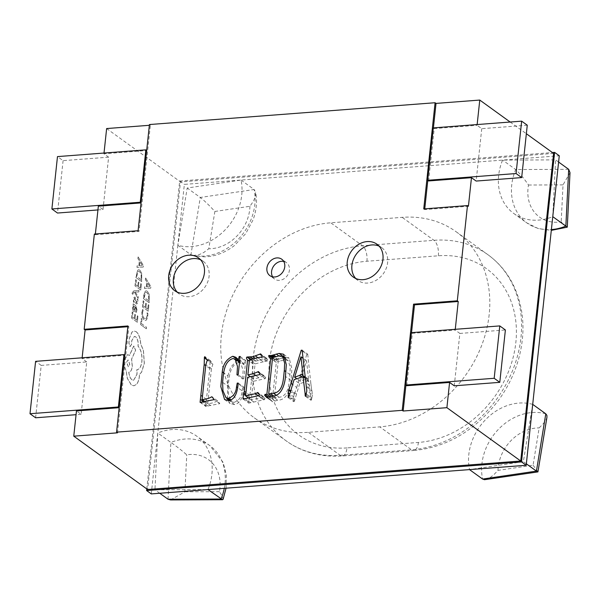 <?xml version="1.0" encoding="UTF-8"?>
<svg xmlns="http://www.w3.org/2000/svg" width="600" height="600" viewBox="0 0 600 600"><rect width="100%" height="100%" fill="white"/><g stroke="black" fill="none" stroke-linecap="round" stroke-linejoin="round"><path stroke-width="0.45" stroke-dasharray="3 2.25" d="M177.218 292.118A20.258 16.65 -54.2 0 0 179.377 294.053A20.258 16.65 -54.2 0 0 197.708 293.88A20.258 16.65 -54.2 0 0 209.093 276.27A20.258 16.65 -54.2 0 0 203.1 261.218A20.258 16.65 -54.2 0 0 200.58 259.778M355.748 278.483A20.258 16.65 -54.2 0 0 357.907 280.418A20.258 16.65 -54.2 0 0 376.237 280.252A20.258 16.65 -54.2 0 0 387.623 262.642A20.258 16.65 -54.2 0 0 381.63 247.583A20.258 16.65 -54.2 0 0 379.11 246.142M272.603 276.832A10.125 8.325 -54.2 0 0 274.575 279.03A10.125 8.325 -54.2 0 0 283.74 278.94A10.125 8.325 -54.2 0 0 289.433 270.135A10.125 8.325 -54.2 0 0 286.433 262.612A10.125 8.325 -54.2 0 0 283.733 261.428M214.868 211.462L249.93 206.288L253.478 201.165L255.345 196.5L255.615 192.083L254.138 189.517A51.113 42.023 -54.2 0 1 254.827 204.54A51.113 42.023 -54.2 0 1 190.935 254.745L192.975 255.517L198.9 254.76L203.722 252.525L208.778 248.76L214.868 211.462C209.1 205.208 204.24 200.542 200.288 197.46L190.935 254.745L177.847 245.295A51.113 42.023 -54.2 0 0 241.74 195.09A51.113 42.023 -54.2 0 0 241.05 180.06L187.2 188.01L177.847 245.295L184.358 184.387L502.582 160.095L555.607 159.877L552.765 216.667A51.113 42.023 125.8 0 1 513.765 213.465A51.113 42.023 125.8 0 1 502.582 160.095L559.275 155.76M151.282 493.905L157.792 432.998A51.113 42.023 125.8 0 1 196.792 436.2A51.113 42.023 125.8 0 1 211.913 474.195A51.113 42.023 125.8 0 1 207.975 489.577L154.95 489.787L157.792 432.998L177.847 245.295M546.96 417.158L546.037 419.745L543.398 423.555L539.16 427.912L533.07 465.21L498.007 470.385L493.643 474.915L489.592 478.005L485.55 479.632M565.852 226.118L561.18 221.85A38.955 32.025 125.8 0 1 528.045 188.16A38.955 32.025 125.8 0 1 528.51 185.017C524.37 178.935 520.088 173.775 515.67 169.545L502.582 160.095M489.173 314.61A111.398 91.582 125.8 0 1 379.785 426.87L308.377 432.322A111.398 91.582 125.8 0 1 254.34 417.862A111.398 91.582 125.8 0 1 229.222 303.39A111.398 91.582 125.8 0 1 330.765 222.803L402.18 217.35A111.398 91.582 125.8 0 1 456.217 231.803A111.398 91.582 125.8 0 1 489.173 314.61M138.983 290.438L138.817 291.952L135.157 291.945L138.3 296.782L138.127 298.41L134.415 292.215L133.605 292.32L132.863 294.285L132.225 293.82L132.27 292.845L133.89 290.82L138.983 290.438L138.817 291.952M137.01 309.81L136.328 312.397L135.63 311.895L136.417 309.532L135.6 307.125L135.165 309.465C134.843 311.212 134.303 311.805 133.545 311.257L132.75 309.923L132.637 307.77L133.642 305.715L133.012 305.257L133.163 303.803L135.788 305.692L137.01 309.81L136.238 312.405L135.54 311.903L136.328 309.532L135.51 307.132L135.075 309.472C134.752 311.22 134.212 311.812 133.455 311.265L132.667 309.93L132.547 307.778L133.553 305.722L132.922 305.265L133.072 303.81L135.697 305.7L136.92 309.817M134.093 311.452L133.455 311.265L134.093 311.452M132.3 311.865L132.953 312.337L132.442 317.085L134.363 318.472L134.805 314.317L135.465 314.782L135.015 318.945L136.845 320.257L137.325 315.772L137.977 316.245L137.34 322.237L131.632 318.112L132.218 311.873L132.953 312.337M141.877 312.495L142.553 309.517L143.257 310.028L142.56 312.75L142.837 316.17L144.345 318.487L145.433 318.877L146.19 318.502L147.157 315.795L147.113 312.81L147.885 313.365L147.825 316.29L146.528 319.95L145.477 320.505L144.135 320.025L142.23 317.048L141.788 312.502L142.553 309.517M82.14 357.795L82.058 358.553L124.905 355.282L119.183 407.67M95.37 233.993L95.287 234.743L94.358 234.067M97.942 209.94L103.012 209.55L98.34 206.175M103.012 209.55L108.615 157.17L103.942 153.795L146.79 150.525L141.067 202.913M104.017 153.045L103.942 153.795M106.635 128.558L180.472 181.898L147.6 489.51M35.61 417.78L41.205 365.4L86.73 361.928L81.135 414.308L76.463 410.933M86.73 361.928L82.058 358.553M141.337 318.517L141.99 318.99L141.495 323.618L146.542 327.27L146.385 328.77L140.685 324.653L141.248 318.525L141.99 318.99M143.235 300.765L143.887 301.237L143.377 305.985L145.297 307.373L145.74 303.218L146.392 303.69L145.95 307.845L147.773 309.165L148.252 304.68L148.913 305.153L148.267 311.138L142.567 307.02L143.145 300.772L143.887 301.237M143.468 298.575L145.095 291.442L146.183 290.798L147.405 291.225L149.243 294.435L149.175 302.692L143.377 298.582L143.722 295.38L145.005 291.45L146.1 290.805L147.315 291.233L149.153 294.442L149.085 302.7L143.377 298.582M145.665 278.01L150.9 286.56L150.727 288.157L144.547 288.465L144.727 286.808L146.407 286.822L146.925 281.978L145.493 279.668L145.665 278.01L150.81 286.56L150.637 288.165L144.458 288.472L144.637 286.815L146.317 286.822L146.835 281.985L145.403 279.675L145.575 278.017M134.167 302.475L133.433 301.942L133.433 299.513L134.01 297.33L134.993 297.03L136.485 302.52L137.205 301.327L137.137 299.01L137.828 299.505L137.797 301.605L137.227 303.668L136.26 303.975L134.85 298.47L134.115 299.79L134.257 302.468L133.523 301.935L134.1 297.322L135.083 297.022L136.575 302.513L137.295 301.32L137.227 299.002L137.917 299.498L137.887 301.597L137.317 303.66L136.35 303.968L135.75 303.09L135.203 299.123L134.55 298.403L134.032 299.79L134.257 302.468M137.317 303.66L136.26 303.975L137.317 303.66M136.575 302.513L137.017 302.355L136.575 302.513M134.1 297.322L135.083 297.022L134.1 297.322M135.743 279.683L136.395 280.147L135.885 284.903L137.805 286.282L138.248 282.127L138.9 282.6L138.458 286.755L140.28 288.075L140.76 283.59L141.42 284.062L140.775 290.048L135.075 285.93L135.653 279.69L136.395 280.147M135.975 277.485L137.602 270.353L138.697 269.707L139.913 270.135L141.75 273.353L141.683 281.603L135.885 277.493L137.512 270.36L138.608 269.715L139.822 270.142L141.66 273.36L141.593 281.61L135.885 277.493M138.172 256.92L143.407 265.47L143.235 267.075L137.055 267.375L137.235 265.718L138.915 265.733L139.433 260.895L138 258.577L138.172 256.92L143.317 265.478L143.145 267.082L136.965 267.382L137.145 265.725L138.825 265.74L139.343 260.895L137.91 258.585L138.083 256.928M136.275 331.718C138.855 334.028 140.333 338.032 140.715 343.733L143.438 350.513L144.345 363.27L141.705 372.045L139.53 374.392L139.41 376.35C138.998 379.995 138.015 382.695 136.447 384.442L133.928 385.8L131.415 384.99L127.365 378.33L126.12 370.312C124.538 367.725 123.9 364.447 124.208 360.472L127.605 354.638L129.547 355.433L133.785 346.028L135.66 350.145L131.64 359.168L132.352 366.36C131.828 370.058 130.657 372 128.85 372.188C129.255 375.817 130.32 378.375 132.053 379.845L133.59 380.34L136.988 374.513L137.137 369.683L136.755 369.697C139.387 369.585 141.083 366.832 141.833 361.44C142.26 354.743 140.977 349.665 138 346.207L138.075 345.548C138.308 341.49 137.483 338.58 135.6 336.817L134.37 336.42L131.797 340.485L131.392 344.722L129.863 346.38L128.858 343.072L129.382 338.197L132.007 332.002L134.002 331.02L136.185 331.725C138.765 334.035 140.243 338.04 140.625 343.74L143.347 350.52L144.255 363.278L141.615 372.053L139.44 374.4L139.32 376.358C138.907 380.002 137.925 382.702 136.358 384.45L133.837 385.808L131.325 384.998L127.275 378.33L126.038 370.32C124.448 367.733 123.81 364.455 124.118 360.48L127.515 354.645L129.458 355.433L133.695 346.035L135.57 350.153L131.55 359.168L132.262 366.368C131.738 370.065 130.567 372.007 128.76 372.195C129.165 375.825 130.23 378.382 131.962 379.853L133.5 380.347L136.898 374.513L136.845 369.69C139.477 369.577 141.172 366.825 141.922 361.433C142.35 354.735 141.067 349.657 138.09 346.2L138.157 345.54C138.398 341.483 137.572 338.572 135.69 336.81L134.46 336.413L131.887 340.478L131.483 344.722L129.945 346.373L128.947 343.065L129.465 338.19L132.097 331.995L134.093 331.013L136.185 331.725M130.425 346.522L129.863 346.38L130.425 346.522M454.26 385.815L459.862 333.435L455.19 330.06L455.265 329.31M510.173 122.032L526.357 133.725M527.265 125.205L481.74 128.678L477.067 125.302L477.15 124.552M481.74 128.678L476.145 181.058M532.702 404.37A51.113 42.023 -54.2 0 0 485.52 419.707A51.113 42.023 -54.2 0 0 469.5 469.605L523.35 461.655L532.702 404.37M146.782 488.918L179.685 181.012L184.358 184.387M179.685 181.012L552.42 152.55M553.605 153.405L180.472 181.898M95.287 234.743L139.028 231.405L150.375 125.22L149.363 125.295M150.375 125.22L149.445 124.545M558.6 162.045L555.607 159.877M570 172.665L563.033 184.882L561.18 221.85M526.35 463.822L523.35 461.655M533.07 465.21L538.043 471.787M224.288 488.332A51.113 42.023 -54.2 0 0 225 483.645A51.113 42.023 -54.2 0 0 209.873 445.658A51.113 42.023 -54.2 0 0 170.873 442.455L157.792 432.998M159.757 493.26L154.95 489.787M168.038 499.237L170.873 442.455C176.025 445.942 181.32 450.067 186.757 454.822A38.955 32.025 125.8 0 1 219.435 491.662L222 495.653L223.087 499.373M170.565 499.935L184.905 491.798L186.757 454.822M241.05 180.06L254.138 189.517L200.288 197.46L187.2 188.01M108.615 157.17L63.09 160.65L57.48 156.6M63.09 160.65L57.488 213.03M81.135 414.308L76.058 414.697M41.205 365.4L35.595 361.35M459.862 333.435L505.388 329.962M311.58 399.165C311.445 400.192 311.183 400.418 310.808 399.84L310.65 397.132L306.225 393.938L311.835 397.987L311.58 399.165L305.97 395.115M310.65 397.132L308.647 380.782L305.115 378.225M308.647 380.782L299.678 383.7L294.067 379.65M299.678 383.7L296.528 394.065L290.918 390.015M296.528 394.065L295.005 399.345L289.395 395.295M295.005 399.345L294.45 401.018L288.84 396.967M294.45 401.018L293.82 401.7L293.685 396.87L289.755 394.035M293.685 396.87L294.15 394.245L290.468 391.582M294.15 394.245L294.54 393.6L290.685 390.817M294.54 393.6L296.722 387.457L292.597 384.48M296.722 387.457L306.825 354.293L302.197 350.947M306.825 354.293L307.718 354.225L302.115 350.168M307.718 354.225L310.808 383.123L305.205 379.072M310.808 383.123L311.212 386.49L305.603 382.44M311.212 386.49L311.64 389.647L306.03 385.597M311.64 389.647L311.947 390.915L306.337 386.865M311.947 390.915L312.42 394.89L306.81 390.84M312.42 394.89L311.835 397.987M305.37 396.21L310.972 400.26L305.685 396.143M305.347 379.403L307.08 378.112L308.625 379.755L306.57 360.832L300.248 381.278L305.347 379.403L302.077 377.04M307.08 378.112L301.478 374.062M308.625 379.755L304.995 377.138M300.248 381.278L296.767 378.772M306.57 360.832L302.978 358.23M285.653 357.428L289.192 358.29L291.907 368.707L291.082 380.49C290.49 388.342 287.19 400.342 277.642 400.192L272.7 401.79L270.263 399.472L270.577 398.423L272.498 398.272L270.082 396.525M272.498 398.272L276.33 362.385L272.377 359.528M276.33 362.385L269.94 357.923M275.55 361.972L272.385 359.505M274.507 361.035L274.343 359.55L272.52 358.23M274.343 359.55L275.483 359.67L272.692 357.66M275.483 359.67L276.825 359.572L273.57 357.218M276.825 359.572L277.935 359.272L274.53 356.812M277.935 359.272L279.3 359.04L275.722 356.452M279.3 359.04L281.82 358.103L278.663 355.822M281.82 358.103L284.685 357.472M291.082 380.49L285.472 376.44M274.778 400.755L269.168 396.705M266.55 397.515L272.7 401.79L267.09 397.74M270.945 400.298L267.27 397.643M270.577 398.423L268.478 396.908M279.457 361.132L278.183 361.77L274.305 398.002L279.157 397.29C289.312 395.985 288.892 382.207 289.928 374.603L290.257 367.132L288.202 360.645L285.075 359.812L279.457 361.132L273.847 357.082M278.183 361.77L272.572 357.72M274.305 398.002L271.8 396.188M285.075 359.812L279.472 355.763M289.928 374.603L285.847 371.655M279.157 397.29L276.255 395.197M276.293 397.853L273.517 395.842M263.317 361.822L255.083 363.877L253.47 378.945L258.945 377.782L264.015 375.623L265.665 377.468L265.215 378.66L253.215 381.337L251.235 399.9L260.955 397.732L263.43 396.518L264.998 398.513L264.502 399.638L250.673 402.728L248.745 403.132L248.587 401.94L249.93 395.377L253.215 364.02C251.985 362.955 251.752 361.972 252.51 361.087L258.593 360.75L266.228 357.938L267.862 359.843L267.428 360.96L263.317 361.822L257.707 357.765M255.083 363.877L249.472 359.827M253.47 378.945L250.335 376.68M258.945 377.782L255.743 375.472M263.392 376.013L260.235 373.725M264.015 375.623L258.405 371.572M265.665 377.468L260.055 373.418M265.215 378.66L259.605 374.61M253.215 381.337L247.605 377.288M251.235 399.9L248.37 397.83M260.955 397.732L258.127 395.692M262.822 396.908L259.335 394.388M263.43 396.518L257.82 392.467M264.998 398.513L259.395 394.463M264.502 399.638L258.892 395.588M263.535 399.772L257.925 395.722M253.68 401.955L248.07 397.905M250.673 402.728L245.07 398.678M248.587 401.94L244.455 398.955M249.54 398.393L245.655 395.588M249.683 397.095L245.79 394.283M249.93 395.377L245.978 392.52M253.215 364.02L249.322 361.207M252.51 361.087L250.44 359.587M253.71 361.192L251.212 359.392M255.877 361.17L252.855 358.98M256.072 361.155L253.005 358.942M258.593 360.75L255.3 358.373M261.157 360.082L257.903 357.735M265.597 358.388L262.373 356.048M266.228 357.938L260.618 353.88M267.862 359.843L262.252 355.793M267.428 360.96L261.817 356.91M238.17 360.337L241.515 361.358L243.442 363.608L237.833 359.558M243.442 363.608L243.892 364.657L239.595 361.553M243.892 364.657L244.785 360.585L240.06 357.173M244.785 360.585L245.745 360.517L240.135 356.46M245.745 360.517L243.788 378.795L238.185 374.745M243.788 378.795L242.572 378.892L236.962 374.843M242.572 378.892L243.112 370.515L240.803 363.255L238.718 362.543L233.108 358.493M238.718 362.543C229.245 365.22 229.072 378.548 228.21 386.377L222.6 382.327M228.21 386.377L228.555 394.74L231.6 401.775L233.947 402.375L230.722 400.043M233.947 402.375C238.987 400.688 241.718 396.832 242.115 390.81L237.638 387.57M242.115 390.81L242.827 387.165L238.17 383.798M242.827 387.165L243.847 387.15L238.245 383.093M243.847 387.15C243.165 393.27 242.115 403.02 234.6 404.565L228.998 400.515M234.6 404.565L230.197 403.597L228.083 400.605M227.452 398.783L227.865 375.87L223.702 372.862M227.865 375.87L230.745 367.103L237.022 360.525M238.44 360.33L238.042 360.038M210 361.957L210.458 360.69L212.88 364.245L211.455 368.64L207.72 403.56C211.14 403.507 214.395 402.585 217.5 400.785L219.803 403.658L205.68 406.395L209.805 368.55L210 361.957L206.993 359.782M209.947 361.275L206.123 358.507M210.458 360.69L204.847 356.64M212.88 364.245L207.27 360.188M211.455 368.64L205.845 364.59M207.72 403.56L204.938 401.55M217.5 400.785L211.89 396.728M219.803 403.658L214.2 399.607M210.683 405.577L205.08 401.528M207.968 406.058L202.358 402.007M206.468 406.305L200.858 402.255M205.958 403.425L203.67 401.775M206.513 399.375L202.44 396.442M411.525 332.647L405.923 385.118M406.74 385.71L412.342 333.33L455.19 330.06M412.342 333.33L411.405 332.655M117.502 432.825L128.85 326.64L127.837 326.715M128.85 326.64L127.92 325.965M428.625 180.953L434.22 128.58L477.067 125.302M434.22 128.58L433.29 127.898M424.763 208.845L424.68 209.595L468.42 206.257M424.68 209.595L423.743 208.92M433.41 127.89L427.8 180.36M139.028 231.405L138.097 230.73M141.9 318.998L141.495 323.618M141.405 323.625L146.542 327.27M146.453 327.278L146.385 328.77M146.295 328.778L140.685 324.653M140.595 324.66L141.248 318.525M142.462 309.525L143.257 310.028M143.167 310.035L142.47 312.757L142.748 316.178L144.255 318.495L145.343 318.885L146.1 318.51L147.067 315.803L147.113 312.81M147.023 312.817L147.885 313.365M147.795 313.373L147.735 316.298L146.438 319.957L145.387 320.513L144.045 320.032L142.14 317.055L141.788 312.502M143.797 301.245L143.377 305.985M143.288 305.993L145.297 307.373M145.208 307.38L145.74 303.218M145.65 303.225L146.392 303.69M146.303 303.697L145.95 307.845M145.86 307.853L147.773 309.165M147.683 309.173L148.252 304.68M148.163 304.688L148.913 305.153M148.822 305.16L148.267 311.138M148.178 311.145L142.567 307.02M142.477 307.028L143.145 300.772M148.59 300.728L144.188 297.548L145.335 292.837L146.093 292.418L147.127 292.793L148.597 295.23L148.672 300.72L144.278 297.54L145.425 292.83L146.183 292.418L147.218 292.785L148.688 295.222L148.672 300.72M147.015 286.815L147.428 282.915L149.993 286.853L147.015 286.815L147.517 282.907L150.083 286.845L147.097 286.808M132.863 312.337L132.442 317.085M132.36 317.093L134.363 318.472M134.273 318.48L134.805 314.317M134.722 314.317L135.465 314.782M135.375 314.79L135.015 318.945M134.925 318.945L136.845 320.257M136.755 320.265L137.325 315.772M137.235 315.78L137.977 316.245M137.887 316.252L137.34 322.237M137.25 322.237L131.632 318.112M131.55 318.12L132.218 311.873M134.227 309.817L133.238 309.067L133.178 307.822L133.672 306.48L134.962 306.743L134.227 309.817L133.672 309.832L133.267 307.815L133.762 306.472L134.663 306.45L135.053 306.735L134.715 308.587L134.317 309.81L133.762 309.825L134.227 309.817M133.672 306.48L134.663 306.45L133.672 306.48M138.727 291.96L135.51 291.998M135.067 291.99L135.472 292.403M135.382 292.41L138.3 296.782M138.21 296.79L138.127 298.41M138.038 298.418L134.415 292.215M134.325 292.222L133.515 292.327L132.863 294.285M132.773 294.285L132.225 293.82M132.135 293.827L132.18 292.845L133.8 290.827L138.892 290.445M136.305 280.155L135.885 284.903M135.795 284.91L137.805 286.282M137.715 286.29L138.248 282.127M138.157 282.135L138.9 282.6M138.81 282.608L138.458 286.755M138.368 286.763L140.28 288.075M140.19 288.082L140.76 283.59M140.67 283.597L141.42 284.062M141.33 284.07L140.775 290.048M140.685 290.055L135.075 285.93M134.985 285.938L135.653 279.69M141.097 279.638L136.703 276.457L137.843 271.748L138.6 271.335L139.635 271.702L141.105 274.14L141.188 279.63L136.785 276.457L137.933 271.74L138.69 271.327L139.725 271.695L141.195 274.132L141.188 279.63M139.523 265.725L139.935 261.825L142.5 265.763L139.523 265.725L140.025 261.817L142.59 265.755L139.613 265.718M126.54 362.317L127.86 360.045L128.468 360.24L129.705 364.597L128.377 366.877L126.54 362.317L127.95 360.038L128.558 360.233L129.795 364.597L128.468 366.87L126.63 362.31M545.79 413.827A51.113 42.023 -54.2 0 0 481.897 464.033A51.113 42.023 -54.2 0 0 482.588 479.062M498.007 470.385A38.955 32.025 125.8 0 1 498.217 467.265A38.955 32.025 125.8 0 1 539.16 427.912M568.688 169.335L515.67 169.545A51.113 42.023 -54.2 0 0 511.725 184.928A51.113 42.023 -54.2 0 0 526.852 222.915A51.113 42.023 -54.2 0 0 551.385 229.567M346.98 447.9A99.248 81.593 125.8 0 1 269.475 361.245A99.248 81.593 125.8 0 1 366.93 261.24L438.345 255.788A99.248 81.593 125.8 0 1 515.85 342.435A99.248 81.593 125.8 0 1 418.395 442.447L346.98 447.9A12.15 5.678 -94.4 0 1 342.3 455.963A12.15 5.678 -94.4 0 1 340.155 455.272L411.57 449.82A111.398 91.582 -54.2 0 0 520.957 337.567A111.398 91.582 -54.2 0 0 487.995 254.76A111.398 91.582 -54.2 0 0 433.957 240.308L362.543 245.76A111.398 91.582 -54.2 0 0 253.155 358.013A111.398 91.582 -54.2 0 0 286.118 440.82A111.398 91.582 -54.2 0 0 340.155 455.272L308.377 432.322M254.34 417.862L286.118 440.82C302.1 452.287 320.827 457.335 342.3 455.963L413.715 450.51A12.15 5.678 85.6 0 1 411.57 449.82L379.785 426.87M438.345 255.788A12.15 5.678 -94.4 0 0 433.957 240.308L402.18 217.35M366.93 261.24A12.15 5.678 85.6 0 0 362.543 245.76L330.765 222.803M456.217 231.803L487.995 254.76C506.445 268.245 517.74 287.58 521.88 312.772C524.018 327.45 522.998 342.608 518.812 358.237C514.688 373.275 507.908 387.315 498.472 400.35C475.192 430.597 446.94 447.322 413.715 450.51A12.15 5.678 85.6 0 0 418.395 442.447M528.51 185.017L563.033 184.882M219.435 491.662L184.905 491.798M249.93 206.288A38.955 32.025 125.8 0 1 208.778 248.76M293.692 399.713L289.043 396.36M277.642 400.192L272.032 396.143M270.263 399.472L267.502 397.47M266.385 361.185L260.775 357.135M209.805 368.55L205.74 365.618M179.377 294.053L174.705 290.678M357.907 280.418L353.235 277.043M274.575 279.03L269.903 275.655M513.765 213.465L526.852 222.915L538.222 228.562L551.303 230.362M226.05 488.197L226.335 474.675L223.095 462.345L209.873 445.658L196.792 436.2M192.285 255.375L204.09 256.86C214.702 256.657 224.767 252.915 234.285 245.647L245.775 233.587L253.125 219.705C256.507 210.233 257.34 201.022 255.615 192.083M288.21 397.65L293.82 401.7M283.582 354.24L289.192 358.29M286.02 359.062L288.202 360.645M243.142 399.082L248.745 403.132M239.513 362.325L240.803 363.255M229.688 400.395L231.6 401.775M224.587 399.548L230.197 403.597M235.905 357.308L241.515 361.358M200.077 402.345L205.68 406.395M286.433 262.612L281.76 259.23M381.63 247.583L376.957 244.208M203.1 261.218L198.428 257.843"/><path stroke-width="0.9" d="M168.712 275.625A20.258 16.65 -54.2 0 0 174.705 290.678A20.258 16.65 -54.2 0 0 193.035 290.505A20.258 16.65 -54.2 0 0 204.42 272.895A20.258 16.65 -54.2 0 0 198.428 257.843A20.258 16.65 -54.2 0 0 180.097 258.007A20.258 16.65 -54.2 0 0 168.712 275.625M200.58 259.778A20.258 16.65 -54.2 0 0 173.385 279A20.258 16.65 -54.2 0 0 177.218 292.118M347.243 261.99A20.258 16.65 -54.2 0 0 353.235 277.043A20.258 16.65 -54.2 0 0 371.565 276.877A20.258 16.65 -54.2 0 0 382.95 259.26A20.258 16.65 -54.2 0 0 376.957 244.208A20.258 16.65 -54.2 0 0 358.627 244.38A20.258 16.65 -54.2 0 0 347.243 261.99M379.11 246.142A20.258 16.65 -54.2 0 0 351.915 265.365A20.258 16.65 -54.2 0 0 355.748 278.483M266.903 268.125A10.125 8.325 -54.2 0 0 269.903 275.655A10.125 8.325 -54.2 0 0 279.067 275.565A10.125 8.325 -54.2 0 0 284.76 266.76A10.125 8.325 -54.2 0 0 281.76 259.23A10.125 8.325 -54.2 0 0 272.595 259.32A10.125 8.325 -54.2 0 0 266.903 268.125M283.733 261.428A10.125 8.325 -54.2 0 0 271.575 271.5A10.125 8.325 -54.2 0 0 272.603 276.832M226.05 488.197L223.087 499.373L222.57 499.725L207.975 489.577L151.282 493.905L146.61 490.53L146.782 488.918M537.93 471.9L536.438 471.112L545.79 413.827L546.877 415.312L546.96 417.158L537.93 471.9L484.507 479.692L482.588 479.062L469.5 469.605L207.975 489.577M551.385 229.567A51.113 42.023 -54.2 0 0 565.852 226.118L567.278 227.16L570 172.665L568.688 169.335L558.6 162.045M127.837 326.715L85.11 329.978L82.14 357.795M85.11 329.978L84.18 329.303L94.358 234.067L138.097 230.73L149.445 124.545L435.09 102.735L423.743 208.92L467.482 205.583L457.305 300.817L413.565 304.155L402.217 410.34L116.565 432.15L127.92 325.965L84.18 329.303M141.067 202.913L98.34 206.175L95.37 233.993M149.363 125.295L106.635 128.558L104.017 153.045M119.183 407.67L76.463 410.933L73.762 436.17L147.6 489.51L520.732 461.018L553.605 153.405L526.357 133.725M521.662 121.155L433.29 127.898L427.688 180.278L516.06 173.535L521.662 121.155L527.265 125.205L521.67 177.585L516.06 173.535M237.833 359.558L238.29 360.608L239.175 356.535L240.135 356.46L238.185 374.745L236.962 374.843L237.51 366.465L235.192 359.205L233.108 358.493C223.635 361.17 223.462 374.498 222.6 382.327L222.945 390.69L225.99 397.725L228.345 398.325C233.385 396.638 236.108 392.783 236.513 386.76L237.218 383.115L238.245 383.093C237.555 389.22 236.505 398.97 228.998 400.515L224.587 399.548L220.815 386.58L222.263 371.82C223.095 364.23 226.62 359.048 232.837 356.272L235.905 357.308L237.833 359.558M267.09 397.74L264.66 395.423L264.968 394.373L266.888 394.222L270.728 358.335L268.897 356.985L268.733 355.5L271.215 355.522L279.082 353.423L283.582 354.24L286.298 364.657L285.472 376.44C284.88 384.293 281.58 396.285 272.032 396.143L266.55 397.515M305.048 393.082L303.038 376.733L294.067 379.65L289.395 395.295L288.21 397.65L288.54 390.195L291.12 383.407L301.215 350.243L302.115 350.168L306.81 390.84L305.97 395.115C305.835 396.143 305.58 396.368 305.197 395.783L305.048 393.082L306.225 393.938M305.37 396.21L305.197 395.783L305.685 396.143M257.707 357.765L249.472 359.827L247.86 374.895L253.335 373.733L258.405 371.572L260.055 373.418L259.605 374.61L247.605 377.288L245.625 395.85L255.345 393.683L257.82 392.467L259.395 394.463L258.892 395.588L245.07 398.678L243.142 399.082L242.978 397.89L244.32 391.327L247.612 359.97C246.382 358.897 246.142 357.923 246.9 357.03L252.983 356.7L260.618 353.88L262.252 355.793L261.817 356.91L257.707 357.765M204.39 357.907L204.847 356.64L207.27 360.188L205.845 364.59L202.118 399.51C205.53 399.457 208.785 398.535 211.89 396.728L214.2 399.607L200.077 402.345L204.195 364.5L204.39 357.907L206.993 359.782M75.525 410.257L30 413.73L35.595 361.35L123.968 354.608L118.373 406.98L75.525 410.257M454.252 329.385L499.778 325.913L494.183 378.285L405.81 385.035L411.405 332.655L454.252 329.385M467.482 205.583L468.42 206.257L471.472 177.683L428.625 180.953L427.688 180.278M455.265 329.31L458.243 301.493L457.305 300.817M499.778 325.913L505.388 329.962L499.785 382.343L454.26 385.815L449.588 382.44L406.74 385.71L405.81 385.035M405.923 385.118L403.155 411.015L446.895 407.678L449.588 382.44M446.895 407.678L520.732 461.018M477.15 124.552L479.768 100.065L510.173 122.032M521.67 177.585L476.145 181.058L471.472 177.683M51.885 208.972L140.257 202.23L145.852 149.85L57.48 156.6L51.885 208.972L57.488 213.03L97.942 209.94M552.42 152.55L554.602 152.385L559.275 155.76L526.192 465.278L469.5 469.605M554.602 152.385L521.52 461.903L526.192 465.278M521.52 461.903L146.61 490.53M479.768 100.065L436.028 103.41L435.09 102.735M403.155 411.015L402.217 410.34M73.762 436.17L117.502 432.825L116.565 432.15M568.688 169.335L565.852 226.118L552.765 216.667M482.588 479.062L536.438 471.112L526.35 463.822M545.79 413.827L532.702 404.37M222.57 499.725L170.565 499.935L168.038 499.237L159.757 493.26M76.058 414.697L35.61 417.78L30 413.73M499.785 382.343L494.183 378.285M305.115 378.225L303.038 376.733M289.755 394.035L288.075 392.812M290.468 391.582L288.54 390.195M290.685 390.817L288.93 389.55M292.597 384.48L291.12 383.407M302.197 350.947L301.215 350.243M301.478 374.062L303.015 375.705L300.96 356.782L294.638 377.228L299.745 375.353L301.478 374.062M304.995 377.138L303.015 375.705M296.767 378.772L294.638 377.228M302.978 358.23L300.96 356.782M270.082 396.525L266.888 394.222M272.377 359.528L270.728 358.335M272.385 359.505L268.897 356.985M272.52 358.23L268.733 355.5M272.692 357.66L269.873 355.62M273.57 357.218L271.215 355.522M274.53 356.812L272.332 355.222M275.722 356.452L273.697 354.99M278.663 355.822L276.21 354.053M283.95 357.57L284.685 357.472L279.082 353.423M284.685 357.472L285.653 357.428M267.27 397.643L265.335 396.24M268.478 396.908L264.968 394.373M272.572 357.72L268.702 393.952L273.548 393.24C283.702 391.935 283.282 378.157 284.325 370.553L284.647 363.075L282.593 356.587L279.472 355.763L272.572 357.72M271.8 396.188L268.702 393.952M285.847 371.655L284.325 370.553M276.255 395.197L273.548 393.24M273.517 395.842L270.69 393.803M250.335 376.68L247.86 374.895M255.743 375.472L253.335 373.733M260.235 373.725L257.79 371.962M248.37 397.83L245.625 395.85M258.127 395.692L255.345 393.683M259.335 394.388L257.212 392.857M244.455 398.955L242.978 397.89M245.655 395.588L243.938 394.342M245.79 394.283L244.072 393.045M245.978 392.52L244.32 391.327M249.322 361.207L247.612 359.97M250.44 359.587L246.9 357.03M251.212 359.392L248.1 357.142M252.855 358.98L250.275 357.12M253.005 358.942L250.462 357.105M255.3 358.373L252.983 356.7M257.903 357.735L255.548 356.032M262.373 356.048L259.995 354.33M239.595 361.553L238.29 360.608M240.06 357.173L239.175 356.535M230.722 400.043L228.345 398.325M237.638 387.57L236.513 386.76M238.17 383.798L237.218 383.115M228.083 400.605L227.452 398.783M223.702 372.862L222.263 371.82M237.022 360.525L238.17 360.337M238.042 360.038L232.837 356.272M206.123 358.507L204.337 357.225M204.938 401.55L202.118 399.51M203.67 401.775L200.347 399.375M202.44 396.442L200.903 395.325M458.243 301.493L414.502 304.83L411.525 332.647M414.502 304.83L413.565 304.155M119.198 407.58L118.373 406.98M124.792 355.2L123.968 354.608M436.028 103.41L433.41 127.89M427.8 180.36L424.763 208.845M141.075 202.822L140.257 202.23M146.678 150.442L145.852 149.85M168.038 499.237L221.055 499.028A51.113 42.023 -54.2 0 0 224.288 488.332M289.043 396.36L288.082 395.662M302.077 377.04L299.745 375.353M267.502 397.47L264.66 395.423M205.74 365.618L204.195 364.5M551.303 230.362L567.278 227.16M282.593 356.587L286.02 359.062M235.192 359.205L239.513 362.325M225.99 397.725L229.688 400.395"/></g></svg>
